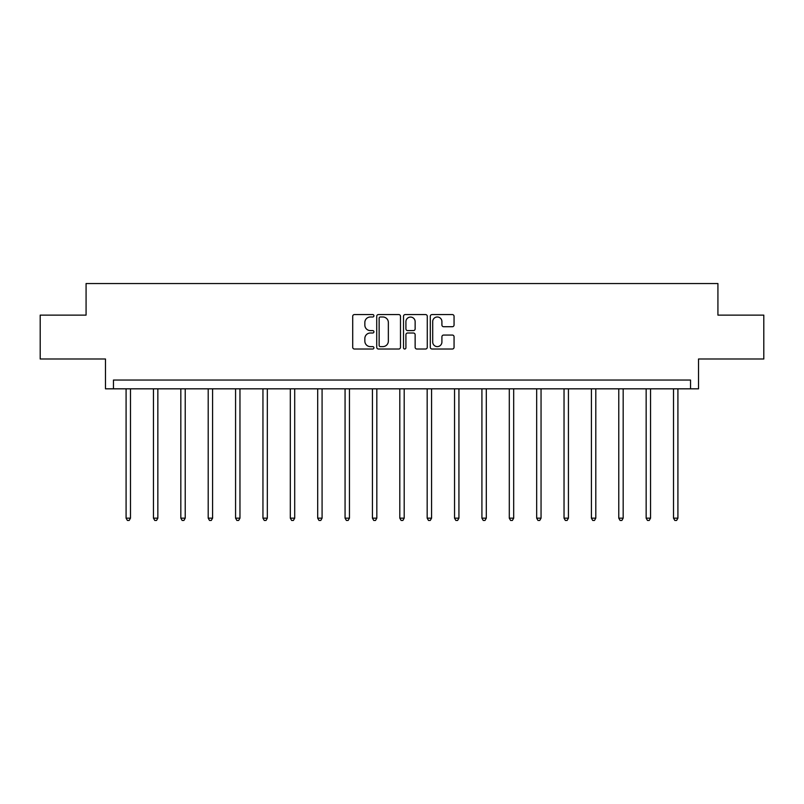 <?xml version="1.0" encoding="UTF-8"?>
<svg xmlns="http://www.w3.org/2000/svg" width="804" height="804" viewBox="0 0 804 804"><rect width="100%" height="100%" fill="white"/><g stroke="black" fill="none" stroke-linecap="round" stroke-linejoin="round"><path stroke-width="1.21" d="M373.93 315.781A1.206 1.206 0 0 0 372.724 314.575L354.423 314.575A1.719 1.719 0 0 0 352.705 316.294L352.705 347.298A1.719 1.719 0 0 0 354.423 349.016L372.724 349.016A1.206 1.206 0 0 0 373.93 347.81A1.206 1.206 0 0 0 372.724 346.614L370.353 346.614A5.507 5.507 0 0 1 364.845 341.097L364.845 338.514A5.507 5.507 0 0 1 370.353 333.007L372.724 333.007A1.206 1.206 0 0 0 373.93 331.801A1.206 1.206 0 0 0 372.724 330.595L370.353 330.595A5.507 5.507 0 0 1 364.845 325.077L364.845 322.494A5.507 5.507 0 0 1 370.353 316.987L372.724 316.987A1.206 1.206 0 0 0 373.93 315.781M40.2 315.128L40.2 358.996L105.475 358.996L105.475 388.824L698.525 388.824L698.525 358.996L763.8 358.996L763.8 315.128L717.922 315.128L717.922 283.551L86.078 283.551L86.078 315.128L40.2 315.128M452.33 326.715A1.719 1.719 0 0 0 454.059 324.997L454.059 316.294A1.719 1.719 0 0 0 452.33 314.575L432.009 314.575A1.719 1.719 0 0 0 430.291 316.294L430.291 347.298A1.719 1.719 0 0 0 432.009 349.016L452.33 349.016A1.719 1.719 0 0 0 454.059 347.298L454.059 336.796A1.719 1.719 0 0 0 452.33 335.067L443.637 335.067A1.719 1.719 0 0 0 441.909 336.796L441.909 342.001A4.603 4.603 0 0 1 437.306 346.614A4.603 4.603 0 0 1 432.703 342.001L432.703 321.59A4.603 4.603 0 0 1 437.306 316.987A4.603 4.603 0 0 1 441.909 321.59L441.909 324.997A1.719 1.719 0 0 0 443.637 326.715L452.33 326.715M690.546 388.824L690.546 380.051L113.454 380.051L113.454 388.824M400.492 316.294A1.719 1.719 0 0 0 398.774 314.575L378.453 314.575A1.719 1.719 0 0 0 376.724 316.294L376.724 347.298A1.719 1.719 0 0 0 378.453 349.016L398.774 349.016A1.719 1.719 0 0 0 400.492 347.298L400.492 316.294M405.226 314.575L425.547 314.575A1.719 1.719 0 0 1 427.276 316.294L427.276 347.298A1.719 1.719 0 0 1 425.547 349.016L416.854 349.016A1.719 1.719 0 0 1 415.135 347.298L415.135 334.725A1.719 1.719 0 0 0 413.407 333.007L407.638 333.007A1.719 1.719 0 0 0 405.919 334.725L405.919 347.81A1.206 1.206 0 0 1 404.713 349.016A1.206 1.206 0 0 1 403.507 347.81L403.507 316.294A1.719 1.719 0 0 1 405.226 314.575M380.342 316.987A1.206 1.206 0 0 0 379.136 318.193L379.136 345.408A1.206 1.206 0 0 0 380.342 346.614L382.845 346.614A5.507 5.507 0 0 0 388.352 341.097L388.352 322.494A5.507 5.507 0 0 0 382.845 316.987L380.342 316.987M415.135 321.68A4.603 4.603 0 0 0 410.522 317.077A4.603 4.603 0 0 0 405.919 321.68L405.919 328.866A1.719 1.719 0 0 0 407.638 330.595L413.407 330.595A1.719 1.719 0 0 0 415.135 328.866L415.135 321.68M126.087 388.824L126.087 518.168L130.479 518.168L130.479 388.824M130.479 518.168L129.163 520.449L127.404 520.449L126.087 518.168M153.463 388.824L153.463 518.168L157.845 518.168L157.845 388.824M157.845 518.168L156.529 520.449L154.78 520.449L153.463 518.168M180.83 388.824L180.83 518.168L185.221 518.168L185.221 388.824M185.221 518.168L183.905 520.449L182.146 520.449L180.83 518.168M208.206 388.824L208.206 518.168L212.588 518.168L212.588 388.824M212.588 518.168L211.271 520.449L209.522 520.449L208.206 518.168M235.572 388.824L235.572 518.168L239.964 518.168L239.964 388.824M239.964 518.168L238.647 520.449L236.889 520.449L235.572 518.168M262.948 388.824L262.948 518.168L267.33 518.168L267.33 388.824M267.33 518.168L266.013 520.449L264.265 520.449L262.948 518.168M290.314 388.824L290.314 518.168L294.706 518.168L294.706 388.824M294.706 518.168L293.39 520.449L291.631 520.449L290.314 518.168M317.691 388.824L317.691 518.168L322.082 518.168L322.082 388.824M322.082 518.168L320.766 520.449L319.007 520.449L317.691 518.168M345.067 388.824L345.067 518.168L349.449 518.168L349.449 388.824M349.449 518.168L348.132 520.449L346.383 520.449L345.067 518.168M372.433 388.824L372.433 518.168L376.825 518.168L376.825 388.824M376.825 518.168L375.508 520.449L373.749 520.449L372.433 518.168M399.809 388.824L399.809 518.168L404.191 518.168L404.191 388.824M404.191 518.168L402.874 520.449L401.126 520.449L399.809 518.168M427.175 388.824L427.175 518.168L431.567 518.168L431.567 388.824M431.567 518.168L430.251 520.449L428.492 520.449L427.175 518.168M454.551 388.824L454.551 518.168L458.933 518.168L458.933 388.824M458.933 518.168L457.617 520.449L455.868 520.449L454.551 518.168M481.918 388.824L481.918 518.168L486.309 518.168L486.309 388.824M486.309 518.168L484.993 520.449L483.234 520.449L481.918 518.168M509.294 388.824L509.294 518.168L513.686 518.168L513.686 388.824M513.686 518.168L512.369 520.449L510.61 520.449L509.294 518.168M536.67 388.824L536.67 518.168L541.052 518.168L541.052 388.824M541.052 518.168L539.735 520.449L537.987 520.449L536.67 518.168M564.036 388.824L564.036 518.168L568.428 518.168L568.428 388.824M568.428 518.168L567.111 520.449L565.353 520.449L564.036 518.168M591.412 388.824L591.412 518.168L595.794 518.168L595.794 388.824M595.794 518.168L594.478 520.449L592.729 520.449L591.412 518.168M618.779 388.824L618.779 518.168L623.17 518.168L623.17 388.824M623.17 518.168L621.854 520.449L620.095 520.449L618.779 518.168M646.155 388.824L646.155 518.168L650.536 518.168L650.536 388.824M650.536 518.168L649.22 520.449L647.471 520.449L646.155 518.168M673.521 388.824L673.521 518.168L677.913 518.168L677.913 388.824M677.913 518.168L676.596 520.449L674.837 520.449L673.521 518.168"/></g></svg>
